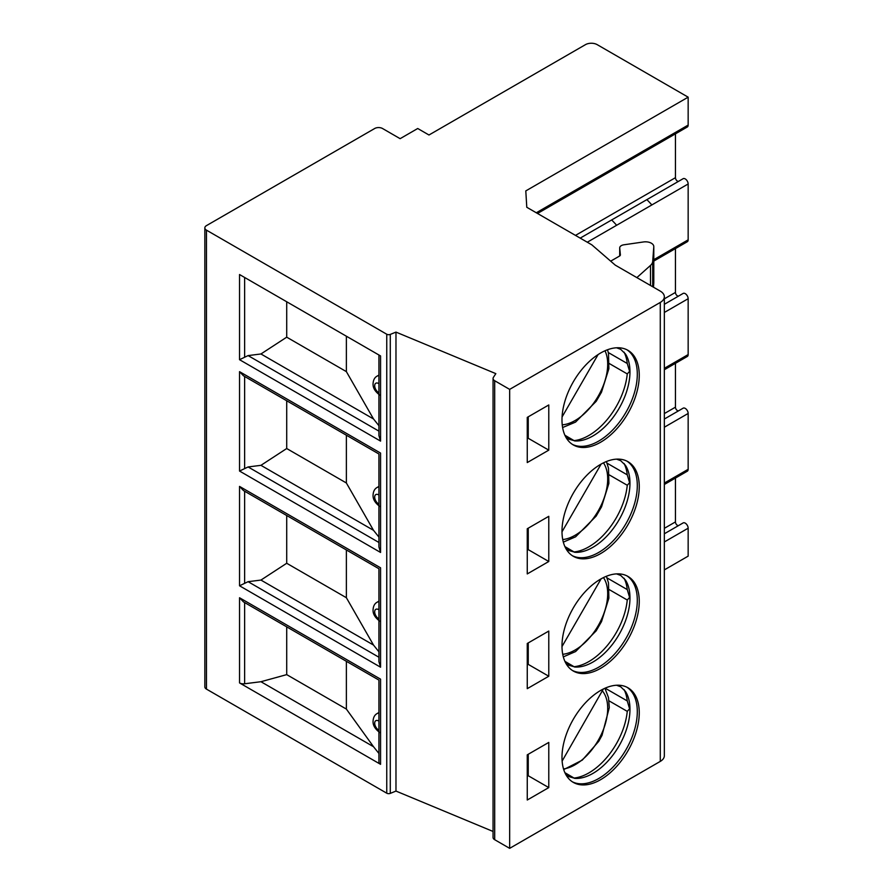 <?xml version="1.0" encoding="UTF-8"?>
<svg xmlns="http://www.w3.org/2000/svg" width="893" height="893" viewBox="0 0 893 893"><rect width="100%" height="100%" fill="white"/><g stroke="black" fill="none" stroke-linecap="round" stroke-linejoin="round"><path stroke-width="1.34" d="M607.073 463.188L627.254 474.842L629.598 482.689L627.254 485.267L609.283 474.897M627.254 474.842A54.64 31.545 120 0 0 624.084 463.5M574.177 551.941A54.64 31.545 120 0 0 627.254 485.267M564.901 546.594L574.59 552.276M561.987 531.848L601.112 464.092M626.942 461.134A54.64 31.545 -60 0 1 637.301 485.546A54.64 31.545 -60 0 1 614.083 539.852A54.64 31.545 -60 0 1 572.346 555.703M639.254 486.674A54.64 31.545 120 0 0 627.935 461.67A54.64 31.545 120 0 0 585.83 476.304A54.64 31.545 120 0 0 561.987 531.279A54.64 31.545 120 0 0 573.306 556.294A54.64 31.545 120 0 0 615.4 541.66A54.64 31.545 120 0 0 639.254 486.674M395.979 332.107L390.286 334.406A2.768 1.596 180 0 1 386.747 334.228L206.462 230.148A5.537 3.192 180 0 1 204.843 227.882A5.537 3.192 180 0 1 206.462 225.628L374.692 128.503A5.537 3.192 180 0 1 382.517 128.503L400.12 138.672L417.723 128.503L428.975 134.999L585.462 44.65A8.294 4.789 180 0 1 597.194 44.65L688.157 97.17L525.798 190.901L526.781 207.276L591.813 244.827L615.288 265.154L660.284 291.129A13.83 7.981 180 0 1 664.336 296.777A13.83 7.981 180 0 1 660.284 302.426L509.657 389.381L509.657 848.35L494.689 839.699A5.537 3.192 0 0 1 493.059 837.444L493.059 378.476A5.537 3.192 180 0 1 493.416 377.348L495.838 373.642L395.979 332.107L395.979 791.075L493.059 831.461M660.284 302.426L660.284 761.394L509.657 848.35M639.254 375.317A54.64 31.545 120 0 0 627.935 350.313A54.64 31.545 120 0 0 585.83 364.947A54.64 31.545 120 0 0 561.987 419.933A54.64 31.545 120 0 0 573.306 444.937A54.64 31.545 120 0 0 615.4 430.303A54.64 31.545 120 0 0 639.254 375.317M527.261 528.745L527.261 573.92L548.782 561.496L548.782 516.321L527.261 528.745M527.261 643.485L527.261 688.659L548.782 676.235L548.782 631.061L527.261 643.485M561.987 646.03A54.64 31.545 120 0 0 573.306 671.034A54.64 31.545 120 0 0 615.4 656.4A54.64 31.545 120 0 0 639.254 601.413A54.64 31.545 120 0 0 627.935 576.409A54.64 31.545 120 0 0 585.83 591.043A54.64 31.545 120 0 0 561.987 646.03M639.254 712.77A54.64 31.545 120 0 0 627.935 687.766A54.64 31.545 120 0 0 585.83 702.4A54.64 31.545 120 0 0 561.987 757.376A54.64 31.545 120 0 0 573.306 782.391A54.64 31.545 120 0 0 615.4 767.757A54.64 31.545 120 0 0 639.254 712.77M527.261 754.842L527.261 800.016L548.782 787.593L548.782 742.418L527.261 754.842M548.782 450.139L548.782 404.964L527.261 417.388L527.261 462.563L548.782 450.139L528.243 438.284L528.243 416.819M527.261 438.843L528.243 438.284M626.942 349.777A54.64 31.545 -60 0 1 637.301 374.189A54.64 31.545 -60 0 1 614.083 428.495A54.64 31.545 -60 0 1 572.346 444.346M564.901 435.237L574.59 440.919M574.177 440.595A54.64 31.545 120 0 0 627.254 373.91L629.598 371.332L627.254 363.484A54.64 31.545 120 0 0 624.084 352.143M609.294 363.54L627.254 373.91M608.3 352.545L627.254 363.484M562.065 416.964L598.098 354.566M527.261 550.2L528.243 549.641L528.243 528.176M528.243 549.641L548.782 561.496M527.261 664.939L528.243 664.381L528.243 642.915M528.243 664.381L548.782 676.235M626.942 575.873A54.64 31.545 -60 0 1 637.301 600.286A54.64 31.545 -60 0 1 614.083 654.591A54.64 31.545 -60 0 1 572.346 670.442M574.177 666.691A54.64 31.545 120 0 0 627.254 600.007L609.283 589.637M624.084 578.24A54.64 31.545 120 0 1 627.254 589.581L629.598 597.428L627.254 600.007M564.901 661.333L574.59 667.015M561.987 646.588L601.112 578.831M627.254 589.581L607.073 577.927M626.942 687.23A54.64 31.545 -60 0 1 637.301 711.643A54.64 31.545 -60 0 1 614.083 765.948A54.64 31.545 -60 0 1 572.346 781.799M605.13 688.168L627.254 700.938L629.598 708.785L627.254 711.364A54.64 31.545 120 0 1 574.177 778.037M564.901 772.691L574.59 778.372M609.004 700.826L627.254 711.364M604.952 688.246L608.49 697.634L609.294 707.602L602.038 735.296L598.734 741.357L582.281 760.122L563.717 769.587M562.121 761.093L603.333 689.005M627.254 700.938A54.64 31.545 120 0 0 624.084 689.597M527.261 776.296L528.243 775.738L528.243 754.272M528.243 775.738L548.782 787.593M509.657 389.381L494.689 380.731A5.537 3.192 180 0 1 493.059 378.476M204.843 227.882L204.843 686.851A5.537 3.192 0 0 0 206.462 689.117L386.747 793.196A2.768 1.596 0 0 0 390.286 793.375L395.979 791.075M244.626 602.563L244.626 683.77A5.537 3.192 0 0 1 239.536 682.911L380.563 764.33A5.537 3.192 0 0 1 378.933 762.064L378.933 680.109M378.945 435.65L380.563 441.109L380.563 355.95L239.536 274.531L239.536 359.689L248.098 355.593L260.946 353.974L286.709 337.174L286.709 301.767M346.372 336.214L346.372 371.622L286.709 337.174M346.372 371.622L373.508 418.962L378.933 425.727M373.508 418.962L260.946 353.974M239.536 471.046L239.536 371.655L380.563 453.075C378.409 454.314 378.409 454.314 380.563 453.075L380.563 552.454L239.536 471.046L248.098 466.95L260.946 465.331L286.709 448.532L286.709 400.767M380.563 552.454L378.945 547.007M378.933 537.084L373.508 530.319L346.372 482.979L346.372 435.215M346.372 482.979L286.709 448.532M239.536 371.655L243.454 375.786L378.945 454.012M373.508 530.319L260.946 465.331M239.536 585.786L239.536 486.406L380.563 567.814C378.409 569.053 378.409 569.053 380.563 567.814L380.563 667.205L239.536 585.786L248.098 581.689L260.946 580.07L286.709 563.271L286.709 515.507M380.563 667.205L378.945 661.746M378.933 651.823L373.508 645.059L346.372 597.718L346.372 549.954M346.372 597.718L286.709 563.271M239.536 486.406L243.454 490.536L378.945 568.752M373.508 645.059L260.946 580.07M244.626 683.77L260.946 681.716L373.508 746.704L378.933 753.469M373.508 746.704L346.372 709.075L346.372 661.311M346.372 709.075L286.709 674.628L286.709 626.864M260.946 681.716L286.709 674.628M239.536 682.911L239.536 597.752L243.454 601.882L378.945 680.109M239.536 597.752L380.563 679.171C378.409 680.41 378.409 680.41 380.563 679.171L380.563 764.33M580.204 238.118L683.145 178.689A4.152 2.4 -120 0 1 686.337 179.806A4.152 2.4 -120 0 1 688.157 183.98L688.157 239.837A4.152 2.4 -120 0 1 687.297 241.735L653.799 261.08M678.769 181.223A2.768 1.596 60 0 1 676.637 180.464A2.768 1.596 60 0 1 675.443 177.685L675.443 133.838M537.508 213.472L687.297 126.996A4.152 2.4 -120 0 0 688.157 125.087L688.157 97.17M664.336 533.78L683.145 522.918A4.152 2.4 -120 0 1 686.337 524.035A4.152 2.4 -120 0 1 688.157 528.209L688.157 556.138L664.336 569.89M678.769 525.441A2.768 1.596 60 0 1 676.637 524.693A2.768 1.596 60 0 1 675.443 521.914L675.443 478.068M664.336 484.475L687.297 471.214A4.152 2.4 -120 0 0 688.157 469.316L688.157 413.459A4.152 2.4 -120 0 0 686.337 409.284A4.152 2.4 -120 0 0 683.145 408.179L664.336 419.04M678.769 410.702A2.768 1.596 60 0 1 676.637 409.954A2.768 1.596 60 0 1 675.443 407.175L675.443 363.317M664.336 369.735L687.297 356.474A4.152 2.4 -120 0 0 688.157 354.577L688.157 298.72A4.152 2.4 -120 0 0 686.337 294.545A4.152 2.4 -120 0 0 683.145 293.429L664.336 304.301M678.769 295.963A2.768 1.596 60 0 1 676.637 295.203A2.768 1.596 60 0 1 675.443 292.435L675.443 248.578M651.834 204.944A59.474 34.336 -120 0 0 646.867 199.641M611.66 219.968A59.474 34.336 60 0 1 616.628 225.282M653.475 287.2L653.788 282.958A8.294 4.789 0 0 0 653.799 282.746A8.294 4.789 0 0 0 653.788 282.545M660.284 761.394A13.83 7.981 0 0 0 664.336 755.746L664.336 296.777M610.678 261.158L619.642 255.99A2.768 1.596 0 0 0 620.378 254.907A2.768 1.596 0 0 0 620.378 254.818L619.72 248.075A5.537 3.192 180 0 1 619.709 247.886A5.537 3.192 180 0 1 623.894 244.794L643.485 241.958A8.294 4.789 180 0 1 651.365 243.22A8.294 4.789 180 0 1 653.799 246.613A8.294 4.789 180 0 1 653.788 246.814L652.705 261.403A13.83 7.981 180 0 1 650.506 265.4L636.865 277.611M603.467 462.853A45.967 26.544 -60 0 1 597.93 511.376A45.967 26.544 -60 0 1 562.724 539.551M565.425 547.688L568.808 550.512L575.159 552.309A52.352 30.228 120 0 0 629.967 483.18A52.352 30.228 120 0 0 625.413 465.264L620.668 460.665L616.538 459.147M565.425 436.331L568.808 439.155L575.159 440.952A52.352 30.228 120 0 0 629.967 371.823A52.352 30.228 120 0 0 625.413 353.907L620.668 349.308L616.538 347.79M604.996 350.77A45.967 26.544 -60 0 1 597.93 396.637A45.967 26.544 -60 0 1 562.233 424.845M565.425 662.427L568.808 665.252L575.159 667.049A52.352 30.228 120 0 0 629.967 597.919A52.352 30.228 120 0 0 625.413 580.004L620.668 575.405L616.538 573.886M603.467 577.592A45.967 26.544 -60 0 1 597.93 626.116A45.967 26.544 -60 0 1 562.724 654.29M565.425 773.784L568.808 776.609L575.159 778.406A52.352 30.228 120 0 0 629.967 709.276A52.352 30.228 120 0 0 625.413 691.361L620.668 686.762L616.538 685.244M602.541 691.093A45.967 26.544 -60 0 1 597.93 740.866A45.967 26.544 -60 0 1 563.516 768.94M494.689 380.731L494.689 839.699M390.286 793.375L390.286 334.406M386.747 793.196L386.747 334.228M206.462 689.117L206.462 230.148M380.563 441.109L239.536 359.689M248.098 355.593L378.933 431.14M244.626 277.477L244.626 356.754M378.933 375.06L376.98 376.187A11.062 6.385 60 0 1 378.933 375.663M378.933 392.719A5.537 3.192 60 0 1 378.074 392.206A5.537 3.192 60 0 1 374.714 385.285A5.537 3.192 60 0 1 378.933 383.722M248.098 466.95L378.933 542.486M244.626 376.466L244.626 468.099M378.933 486.406L376.98 487.533A11.062 6.385 60 0 1 378.933 487.02M378.933 504.076A5.537 3.192 60 0 1 378.074 503.552A5.537 3.192 60 0 1 374.714 496.642A5.537 3.192 60 0 1 378.933 495.068M248.098 581.689L378.933 657.237M244.626 491.217L244.626 582.85M378.933 601.156L376.98 602.284A11.062 6.385 60 0 1 378.933 601.759M378.933 618.816A5.537 3.192 60 0 1 378.074 618.302A5.537 3.192 60 0 1 374.714 611.381A5.537 3.192 60 0 1 378.933 609.819M378.933 712.502L376.98 713.641A11.062 6.385 60 0 1 378.933 713.116M378.933 730.173A5.537 3.192 60 0 1 374.714 723.732A5.537 3.192 60 0 1 378.074 720.696A5.537 3.192 60 0 1 378.933 721.176M653.799 259.673L688.157 239.837M688.157 183.98L587.293 242.215M688.157 298.72L664.336 312.472M664.336 298.842L675.443 292.435M664.336 368.329L688.157 354.577M536.291 212.768L688.157 125.087M619.72 248.075L619.72 255.945M653.788 282.958L653.788 246.814M652.705 261.403L652.705 286.753M650.506 285.492L650.506 265.4M575.483 235.395L675.443 177.685M688.157 528.209L664.336 541.962M688.157 413.459L664.336 427.222M664.336 483.068L688.157 469.316M664.336 413.582L675.443 407.175M664.336 528.332L675.443 521.914M606.392 461.536L608.479 468.111L608.881 483.392L601.536 506.833L596.167 516.109L575.583 536.827L563.316 542.129M607.53 349.743L608.479 353.371L608.881 368.675L601.491 392.194L596.2 401.314L575.55 422.11L562.612 427.546M606.392 576.286L608.479 582.85L608.881 598.131L601.536 621.573L596.167 630.86L575.583 651.566L563.316 656.868M378.933 435.65L378.933 355.012M376.98 376.187C374.58 377.56 373.274 380.061 373.073 383.666C372.794 387.763 375.06 391.58 379.849 395.13M378.933 547.007L378.933 454.012M376.98 487.533C374.58 488.917 373.274 491.418 373.073 495.023C372.794 499.12 375.06 502.938 379.849 506.487M378.933 661.746L378.933 568.752M376.98 602.284C374.58 603.657 373.274 606.157 373.073 609.763C372.794 613.859 375.06 617.677 379.849 621.227M376.98 713.641C374.58 715.014 373.274 717.514 373.073 721.12C372.794 725.216 375.06 729.034 379.849 732.584M619.709 255.945L619.709 247.886M653.799 282.746L653.799 246.613"/></g></svg>
